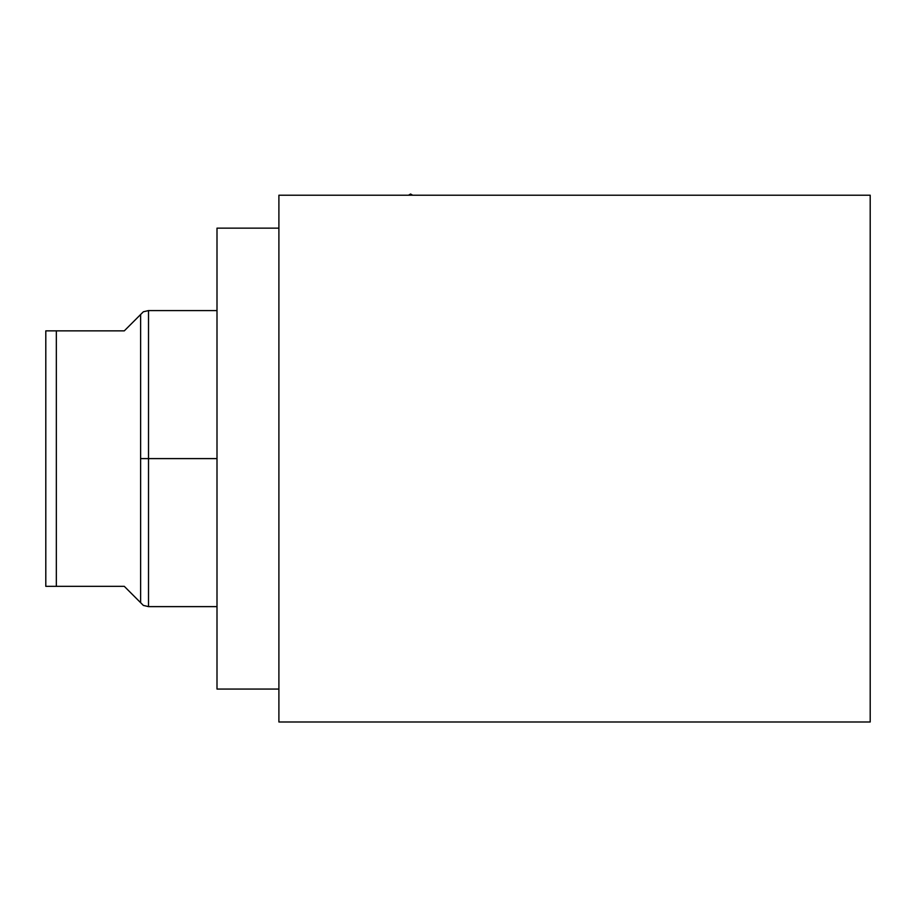 <?xml version="1.0" encoding="UTF-8"?>
<svg xmlns="http://www.w3.org/2000/svg" width="916" height="916" viewBox="0 0 916 916"><rect width="100%" height="100%" fill="white"/><g stroke="black" fill="none" stroke-linecap="round" stroke-linejoin="round"><path stroke-width="1.37" d="M278.899 195.211L278.899 721.991L870.2 721.991L870.2 195.211L870.2 721.991L278.899 721.991L870.2 721.991L870.2 195.211L278.899 195.211L278.899 721.991L278.899 195.211L870.2 195.211L278.899 195.211M217 689.061L217 228.141L278.899 228.141L217 228.141L217 310.581L148.518 310.581L148.518 458.595L217 458.595L148.518 458.595L148.518 310.581L143.354 311.784L140.617 314.52L140.617 458.595L148.518 458.595L148.518 606.621L148.518 458.595L140.617 458.595L140.617 602.671L140.617 314.52C144.259 310.879 144.259 310.879 140.617 314.52L124.29 330.859L140.617 314.52C144.259 310.879 144.259 310.879 140.617 314.52L124.29 330.859L56.334 330.859L124.29 330.859L56.334 330.859L56.334 586.343L56.334 330.859L45.8 330.859L56.334 330.859L45.8 330.859L45.8 586.343L45.8 330.859L45.8 586.343L124.29 586.343L56.334 586.343L124.29 586.343L140.617 602.671C144.259 606.312 144.259 606.312 140.617 602.671L143.365 605.419L148.518 606.621L217 606.621L217 689.038L217 228.141L217 689.061L278.899 689.061M408.513 195.211L410.586 194.009L408.513 195.211L410.586 194.009L412.669 195.211M278.899 228.141L217 228.141M140.617 314.52L140.617 458.595L217 458.595M148.518 520.815L148.518 396.388M140.617 458.595L140.617 602.671M56.334 330.859L56.334 586.343"/></g></svg>
